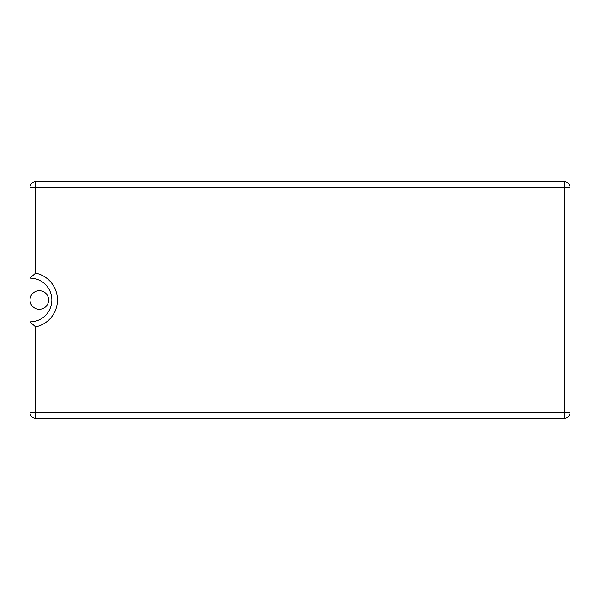 <?xml version="1.0" encoding="UTF-8"?>
<svg xmlns="http://www.w3.org/2000/svg" width="600" height="600" viewBox="0 0 600 600"><rect width="100%" height="100%" fill="white"/><g stroke="black" fill="none" stroke-linecap="round" stroke-linejoin="round"><path stroke-width="0.9" d="M51.877 300A21.878 21.878 0 0 0 30 278.123L30 300A9.308 9.308 0 0 0 39.307 309.308A9.308 9.308 0 0 0 48.623 300A9.308 9.308 0 0 0 39.307 290.692A9.308 9.308 0 0 0 30 300L30 321.877A21.878 21.878 0 0 0 51.877 300A21.878 21.878 0 0 0 30 278.123L30 187.343A5.588 5.588 0 0 1 35.588 181.755L564.412 181.755A5.588 5.588 0 0 1 570 187.343L570 412.658A5.588 5.588 0 0 1 564.412 418.245L35.588 418.245L35.588 412.658L564.412 412.658L564.412 187.343L35.588 187.343L35.588 273.105A27.465 27.465 0 0 1 35.588 326.895L35.588 412.658L30 412.658L30 321.877L35.588 326.895M30 412.658A5.588 5.588 0 0 0 35.588 418.245A5.588 5.588 0 0 1 30 412.658M30 278.123L35.588 273.105M564.412 418.245A5.588 5.588 0 0 0 570 412.658L564.412 412.658L564.412 418.245M570 187.343A5.588 5.588 0 0 0 564.412 181.755L564.412 187.343L570 187.343M35.588 181.755A5.588 5.588 0 0 0 30 187.343L35.588 187.343L35.588 181.755"/></g></svg>
